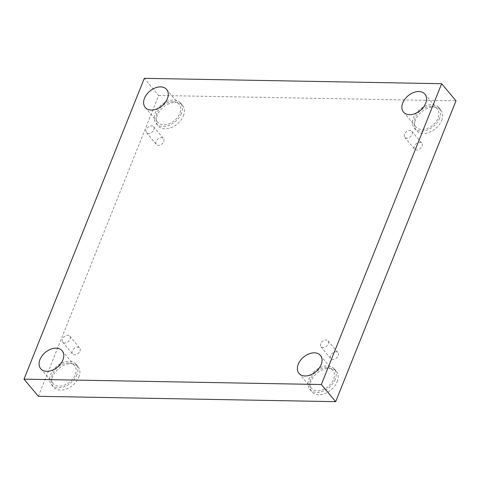 <?xml version="1.0" encoding="UTF-8"?>
<svg xmlns="http://www.w3.org/2000/svg" width="480" height="480" viewBox="0 0 480 480"><rect width="100%" height="100%" fill="white"/><g stroke="black" fill="none" stroke-linecap="round" stroke-linejoin="round"><path stroke-width="0.36" stroke-dasharray="2.4 1.8" d="M38.346 396.294L158.664 95.478L144.318 78.342M404.472 134.25A4.656 3.18 -39.9 0 0 404.712 137.304A4.656 3.18 -39.9 0 0 408.564 137.82A4.656 3.18 -39.9 0 0 412.098 134.388A4.656 3.18 -39.9 0 0 411.858 131.328A4.656 3.18 -39.9 0 0 408.006 130.818A4.656 3.18 -39.9 0 0 404.472 134.25M422.016 146.232A4.656 3.18 -39.9 0 0 421.77 143.172A4.656 3.18 -39.9 0 0 416.154 143.718A4.656 3.18 -39.9 0 0 414.63 149.148A4.656 3.18 -39.9 0 0 418.476 149.664A4.656 3.18 -39.9 0 0 422.016 146.232M320.688 343.722A4.656 3.18 -39.9 0 0 320.928 346.782A4.656 3.18 -39.9 0 0 324.78 347.292A4.656 3.18 -39.9 0 0 328.314 343.86A4.656 3.18 -39.9 0 0 328.074 340.8A4.656 3.18 -39.9 0 0 324.222 340.29A4.656 3.18 -39.9 0 0 320.688 343.722M158.664 95.478L456 100.842M338.232 355.704A4.656 3.18 -39.9 0 0 337.986 352.644A4.656 3.18 -39.9 0 0 332.37 353.196A4.656 3.18 -39.9 0 0 330.846 358.626A4.656 3.18 -39.9 0 0 334.692 359.136A4.656 3.18 -39.9 0 0 338.232 355.704M79.962 351.042A4.656 3.18 -39.9 0 0 79.716 347.988A4.656 3.18 -39.9 0 0 74.106 348.534A4.656 3.18 -39.9 0 0 72.576 353.964A4.656 3.18 -39.9 0 0 76.422 354.48A4.656 3.18 -39.9 0 0 79.962 351.042M163.746 141.57A4.656 3.18 -39.9 0 0 163.5 138.51A4.656 3.18 -39.9 0 0 157.89 139.062A4.656 3.18 -39.9 0 0 156.36 144.492A4.656 3.18 -39.9 0 0 160.206 145.002A4.656 3.18 -39.9 0 0 163.746 141.57M337.128 381.78A15.972 10.914 -39.9 0 0 336.3 371.292A15.972 10.914 -39.9 0 0 317.046 373.176A15.972 10.914 -39.9 0 0 311.808 391.794A15.972 10.914 -39.9 0 0 325.002 393.546A15.972 10.914 -39.9 0 0 337.128 381.78M441.636 120.486A15.972 10.914 -39.9 0 0 440.808 110.004A15.972 10.914 -39.9 0 0 421.56 111.888A15.972 10.914 -39.9 0 0 416.316 130.506A15.972 10.914 -39.9 0 0 429.516 132.258A15.972 10.914 -39.9 0 0 441.636 120.486M183.372 115.83A15.972 10.914 -39.9 0 0 182.538 105.342A15.972 10.914 -39.9 0 0 163.29 107.226A15.972 10.914 -39.9 0 0 158.046 125.844A15.972 10.914 -39.9 0 0 171.246 127.596A15.972 10.914 -39.9 0 0 183.372 115.83M78.858 377.118A15.972 10.914 -39.9 0 0 78.03 366.636A15.972 10.914 -39.9 0 0 58.782 368.52A15.972 10.914 -39.9 0 0 53.538 387.138A15.972 10.914 -39.9 0 0 66.738 388.89A15.972 10.914 -39.9 0 0 78.858 377.118M68.448 362.964A13.974 9.546 -39.9 0 0 54.522 370.554A13.974 9.546 -39.9 0 0 53.106 383.508A13.974 9.546 -39.9 0 0 69.948 381.858A13.974 9.546 -39.9 0 0 74.532 365.568A13.974 9.546 -39.9 0 0 68.448 362.964M76.896 374.772A15.972 10.914 140.1 0 1 64.77 386.544A15.972 10.914 140.1 0 1 51.576 384.786A15.972 10.914 140.1 0 1 56.814 366.168A15.972 10.914 140.1 0 1 76.062 364.284A15.972 10.914 140.1 0 1 76.896 374.772M172.956 101.67A13.974 9.546 -39.9 0 0 159.03 109.266A13.974 9.546 -39.9 0 0 157.614 122.214A13.974 9.546 -39.9 0 0 174.456 120.57A13.974 9.546 -39.9 0 0 179.04 104.274A13.974 9.546 -39.9 0 0 172.956 101.67M181.404 113.484A15.972 10.914 140.1 0 1 169.278 125.25A15.972 10.914 140.1 0 1 156.084 123.498A15.972 10.914 140.1 0 1 161.322 104.88A15.972 10.914 140.1 0 1 180.576 102.996A15.972 10.914 140.1 0 1 181.404 113.484M431.226 106.332A13.974 9.546 -39.9 0 0 417.3 113.922A13.974 9.546 -39.9 0 0 415.884 126.876A13.974 9.546 -39.9 0 0 432.726 125.226A13.974 9.546 -39.9 0 0 437.31 108.936A13.974 9.546 -39.9 0 0 431.226 106.332M439.674 118.14A15.972 10.914 140.1 0 1 427.548 129.912A15.972 10.914 140.1 0 1 414.354 128.154A15.972 10.914 140.1 0 1 419.592 109.536A15.972 10.914 140.1 0 1 438.84 107.652A15.972 10.914 140.1 0 1 439.674 118.14M326.718 367.62A13.974 9.546 -39.9 0 0 312.792 375.216A13.974 9.546 -39.9 0 0 311.376 388.164A13.974 9.546 -39.9 0 0 328.218 386.52A13.974 9.546 -39.9 0 0 332.802 370.23A13.974 9.546 -39.9 0 0 326.718 367.62M335.166 379.434A15.972 10.914 140.1 0 1 323.04 391.2A15.972 10.914 140.1 0 1 309.84 389.448A15.972 10.914 140.1 0 1 315.084 370.83A15.972 10.914 140.1 0 1 334.332 368.946A15.972 10.914 140.1 0 1 335.166 379.434M153.828 129.726A4.656 3.18 -39.9 0 0 153.588 126.666A4.656 3.18 -39.9 0 0 149.736 126.156A4.656 3.18 -39.9 0 0 146.202 129.588A4.656 3.18 -39.9 0 0 146.442 132.648A4.656 3.18 -39.9 0 0 150.294 133.158A4.656 3.18 -39.9 0 0 153.828 129.726M70.044 339.198A4.656 3.18 -39.9 0 0 69.804 336.144A4.656 3.18 -39.9 0 0 65.952 335.628A4.656 3.18 -39.9 0 0 62.418 339.06A4.656 3.18 -39.9 0 0 62.658 342.12A4.656 3.18 -39.9 0 0 66.51 342.63A4.656 3.18 -39.9 0 0 70.044 339.198M404.712 137.304L414.63 149.148M411.858 131.328L421.77 143.172M51.576 384.786L53.538 387.138M76.062 364.284L78.03 366.636M40.722 368.718L53.106 383.508M62.154 350.778L74.532 365.568M156.084 123.498L158.046 125.844M180.576 102.996L182.538 105.342M145.23 107.424L157.614 122.214M166.662 89.484L179.04 104.274M414.354 128.154L416.316 130.506M438.84 107.652L440.808 110.004M403.5 112.086L415.884 126.876M424.932 94.146L437.31 108.936M309.84 389.448L311.808 391.794M334.332 368.946L336.3 371.292M298.992 373.374L311.376 388.164M320.424 355.44L332.802 370.23M146.442 132.648L156.36 144.492M153.588 126.666L163.5 138.51M62.658 342.12L72.576 353.964M69.804 336.144L79.716 347.988M320.928 346.782L330.846 358.626M328.074 340.8L337.986 352.644"/><path stroke-width="0.72" d="M24 379.158L144.318 78.342L441.654 83.706L321.336 384.522L24 379.158L38.346 396.294L335.682 401.658L321.336 384.522M335.682 401.658L456 100.842L441.654 83.706M314.34 352.83A13.974 9.546 -39.9 0 0 300.408 360.426A13.974 9.546 -39.9 0 0 298.992 373.374A13.974 9.546 -39.9 0 0 315.834 371.73A13.974 9.546 -39.9 0 0 320.424 355.44A13.974 9.546 -39.9 0 0 314.34 352.83M418.848 91.542A13.974 9.546 -39.9 0 0 404.916 99.132A13.974 9.546 -39.9 0 0 403.5 112.086A13.974 9.546 -39.9 0 0 420.342 110.436A13.974 9.546 -39.9 0 0 424.932 94.146A13.974 9.546 -39.9 0 0 418.848 91.542M160.578 86.88A13.974 9.546 -39.9 0 0 146.652 94.476A13.974 9.546 -39.9 0 0 145.23 107.424A13.974 9.546 -39.9 0 0 162.078 105.78A13.974 9.546 -39.9 0 0 166.662 89.484A13.974 9.546 -39.9 0 0 160.578 86.88M56.07 348.174A13.974 9.546 -39.9 0 0 42.138 355.764A13.974 9.546 -39.9 0 0 40.722 368.718A13.974 9.546 -39.9 0 0 57.564 367.068A13.974 9.546 -39.9 0 0 62.154 350.778A13.974 9.546 -39.9 0 0 56.07 348.174"/></g></svg>
